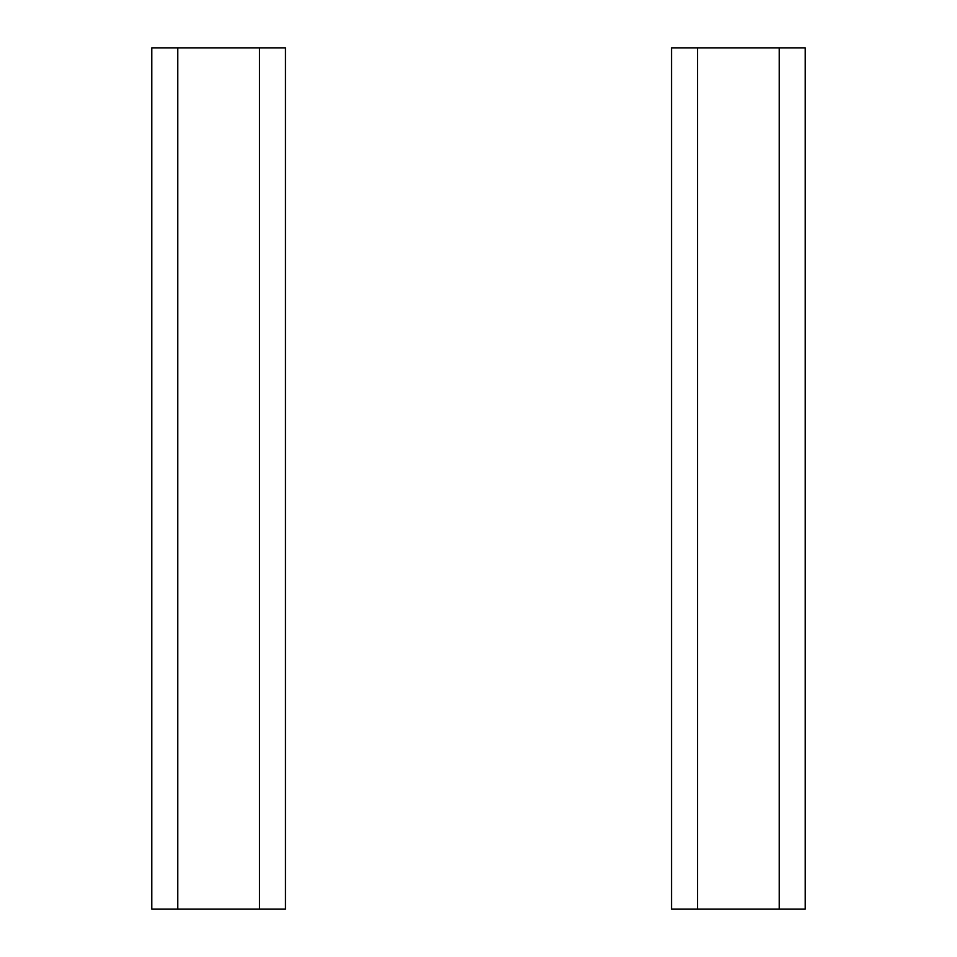 <?xml version="1.0" encoding="UTF-8"?>
<svg xmlns="http://www.w3.org/2000/svg" width="957" height="957" viewBox="0 0 957 957"><rect width="100%" height="100%" fill="white"/><g stroke="black" fill="none" stroke-linecap="round" stroke-linejoin="round"><path stroke-width="1.44" d="M177.787 909.15L151.804 909.15L151.804 47.85L259.467 47.85L259.467 909.15L177.787 909.15L177.787 47.85M259.467 47.85L285.449 47.85L285.449 909.15L259.467 909.15M697.533 909.15L671.551 909.15L671.551 47.85L779.213 47.85L779.213 909.15L697.533 909.15L697.533 47.85M779.213 47.85L805.196 47.85L805.196 909.15L779.213 909.15"/></g></svg>
